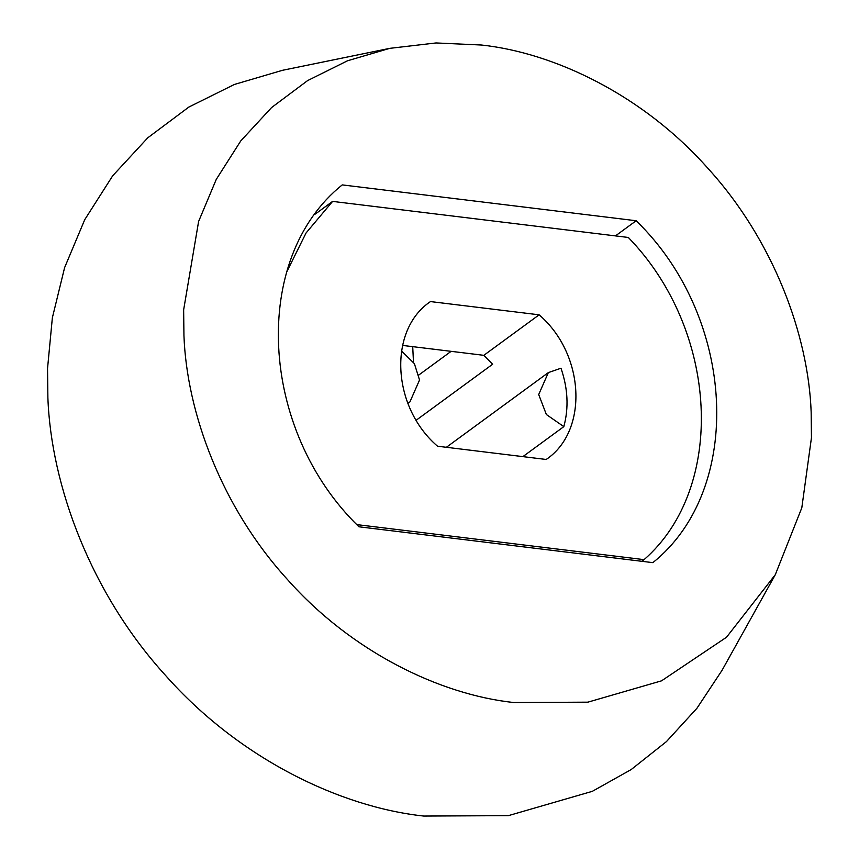 <?xml version="1.0" encoding="UTF-8"?>
<svg xmlns="http://www.w3.org/2000/svg" width="859" height="859" viewBox="0 0 859 859"><rect width="100%" height="100%" fill="white"/><g stroke="black" fill="none" stroke-linecap="round" stroke-linejoin="round"><path stroke-width="1.29" d="M451.136 351.331L418.881 374.953M563.826 426.633C568.894 407.896 567.939 388.429 560.97 368.221L548.343 372.602L538.7 394.539L546.367 414.521L563.826 426.633L522.873 456.623M407.875 403.258L409.904 401.937L419.536 380L414.392 363.658L401.497 350.955M539.119 314.823L430.477 301.573C387.935 330.06 391.704 406.951 437.553 446.218L546.195 459.468C588.726 430.971 584.968 354.091 539.119 314.823L483.821 355.325L492.615 364.248L416.239 420.191M483.821 355.325L402.56 345.415M315.36 214.02L332.594 201.403L306.062 232.972L286.906 271.573M641.813 561.292L644.078 559.639L356.829 524.613M644.078 559.639C726.521 487.665 718.833 330.532 628.316 237.46L332.594 201.403M413.48 362.24L412.717 346.649M389.75 48.351L282.504 70.298L234.367 84.461L188.862 107.053L147.769 137.805L112.679 175.805L84.74 219.668L64.608 267.621L52.356 317.809L47.546 368.404L47.879 397.674C51.035 485.421 90.861 593.526 165.562 675.453C239.081 758.518 339.949 807.03 423.723 816.05L508.356 815.653L592.345 791.322L631.215 769.535L666.423 741.618L696.96 708.235L722.043 670.331L775.301 574.692L801.812 507.798L811.454 437.693L811.154 412.019C808.394 335.042 773.454 240.219 707.934 168.353C643.434 95.489 554.957 52.925 481.469 45.022L436.05 42.95L389.75 48.351L347.519 60.774L307.608 80.596L271.562 107.568L240.778 140.897L216.275 179.37L198.612 221.45L183.643 309.852L183.944 335.525C186.704 412.492 221.643 507.325 287.164 579.191C351.664 652.056 440.141 694.609 513.628 702.522L587.867 702.168L661.537 680.833L726.521 637.228L775.301 574.692M636.154 220.742L342.226 184.9C250.495 258.43 258.881 429.865 358.955 526.792L652.872 562.645C744.603 489.104 736.217 317.669 636.154 220.742L615.463 235.892M409.904 401.937L407.918 403.386M548.343 372.602L446.369 447.292"/></g></svg>
